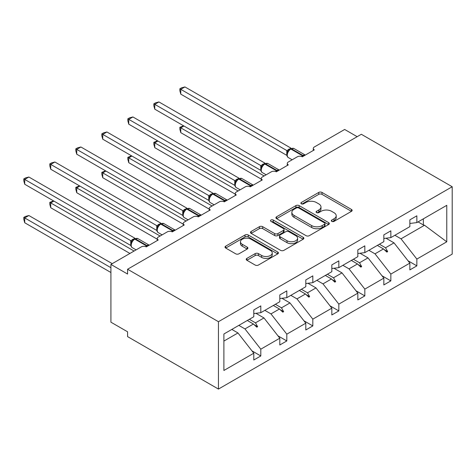 <?xml version="1.0" encoding="UTF-8"?>
<svg xmlns="http://www.w3.org/2000/svg" width="476" height="476" viewBox="0 0 476 476"><rect width="100%" height="100%" fill="white"/><g stroke="black" fill="none" stroke-linecap="round" stroke-linejoin="round"><path stroke-width="0.71" d="M331.79 221.376A1.618 0.934 0 0 0 334.081 221.376L351.466 211.338A2.315 1.339 0 0 0 352.145 210.392A2.315 1.339 0 0 0 351.466 209.446L322.008 192.441A2.315 1.339 0 0 0 318.736 192.441L301.35 202.478A1.618 0.934 0 0 0 300.874 203.139A1.618 0.934 0 0 0 301.35 203.799A1.618 0.934 0 0 0 303.64 203.799L305.889 202.502A7.408 4.278 0 0 1 316.362 202.502L318.819 203.918A7.408 4.278 0 0 1 320.985 206.941A7.408 4.278 0 0 1 318.819 209.964L316.57 211.267A1.618 0.934 0 0 0 316.094 211.927A1.618 0.934 0 0 0 316.57 212.588A1.618 0.934 0 0 0 318.86 212.588L321.11 211.29A7.408 4.278 0 0 1 331.582 211.29L334.039 212.707A7.408 4.278 0 0 1 336.205 215.729A7.408 4.278 0 0 1 334.039 218.752L331.79 220.055A1.618 0.934 0 0 0 331.314 220.715A1.618 0.934 0 0 0 331.79 221.376L331.79 220.055M246.895 258.391A2.315 1.339 0 0 0 246.217 259.331A2.315 1.339 0 0 0 246.895 260.277L255.16 265.049A2.315 1.339 0 0 0 258.432 265.049L277.74 253.898A2.315 1.339 0 0 0 278.418 252.958A2.315 1.339 0 0 0 277.74 252.012L248.282 235.001A2.315 1.339 0 0 0 245.009 235.001L225.701 246.151A2.315 1.339 0 0 0 225.023 247.098A2.315 1.339 0 0 0 225.701 248.044L235.685 253.809A2.315 1.339 0 0 0 238.958 253.809L247.222 249.037A2.315 1.339 0 0 0 247.901 248.091A2.315 1.339 0 0 0 247.222 247.145L242.272 244.289A6.194 3.576 0 0 1 240.457 241.76A6.194 3.576 0 0 1 244.277 238.458A6.194 3.576 0 0 1 251.025 239.232L270.416 250.43A6.194 3.576 0 0 1 272.23 252.958A6.194 3.576 0 0 1 268.41 256.261A6.194 3.576 0 0 1 261.663 255.481L258.432 253.619A2.315 1.339 0 0 0 255.16 253.619L246.895 258.391L246.895 260.277M452.2 186.741L218.448 321.699L218.448 389.076L452.2 254.125L452.2 186.741L361.338 134.28L127.586 269.238L127.586 274.051L110.914 264.424L141.259 246.901A3.534 2.041 180 0 1 146.257 246.901L158.264 239.975A3.534 2.041 0 0 1 157.229 238.53A3.534 2.041 0 0 1 158.264 237.084L167.266 231.889A3.534 2.041 180 0 1 172.27 231.889L184.271 224.958A3.534 2.041 0 0 1 183.236 223.512A3.534 2.041 0 0 1 184.271 222.066L193.274 216.872A3.534 2.041 180 0 1 198.278 216.872L210.279 209.94A3.534 2.041 0 0 1 209.244 208.494A3.534 2.041 0 0 1 210.279 207.054L219.287 201.854A3.534 2.041 180 0 1 224.285 201.854L236.292 194.922A3.534 2.041 0 0 1 235.257 193.482A3.534 2.041 0 0 1 236.292 192.036L245.295 186.836A3.534 2.041 180 0 1 250.293 186.836L262.3 179.91A3.534 2.041 0 0 1 261.264 178.464A3.534 2.041 0 0 1 262.3 177.018L271.302 171.824A3.534 2.041 180 0 1 276.306 171.824L288.307 164.892A3.534 2.041 0 0 1 287.272 163.446A3.534 2.041 0 0 1 288.307 162.007L297.31 156.806A3.534 2.041 180 0 1 302.314 156.806L314.321 149.875A3.534 2.041 0 0 1 313.279 148.429A3.534 2.041 0 0 1 314.321 146.989L344.66 129.466L357.167 136.689M218.448 321.699L127.586 269.238M306.056 235.668A2.315 1.339 0 0 0 309.329 235.668L328.636 224.517A2.315 1.339 0 0 0 329.315 223.571A2.315 1.339 0 0 0 328.636 222.625L299.178 205.62A2.315 1.339 0 0 0 295.905 205.62L276.598 216.77A2.315 1.339 0 0 0 275.919 217.716A2.315 1.339 0 0 0 276.598 218.657L306.056 235.668M271.6 221.727A1.618 0.934 0 0 1 273.242 221.953L273.242 220.031L303.188 237.322A2.315 1.339 0 0 1 303.866 238.262A2.315 1.339 0 0 1 303.188 239.208L283.88 250.358A2.315 1.339 0 0 1 280.608 250.358L251.149 233.353L251.149 231.461A2.315 1.339 0 0 0 250.471 232.407A2.315 1.339 0 0 0 251.149 233.353M251.149 231.461L259.414 226.689A2.315 1.339 0 0 1 262.687 226.689L274.634 233.585A2.315 1.339 0 0 0 277.907 233.585L283.387 230.42A2.315 1.339 0 0 0 284.065 229.48A2.315 1.339 0 0 0 283.387 228.534L270.951 221.352A1.618 0.934 0 0 1 270.475 220.691A1.618 0.934 0 0 1 271.475 219.823A1.618 0.934 0 0 1 273.242 220.031M223.887 341.084L237.958 332.956L253.797 353.222L223.887 370.489L223.887 334.009L253.797 316.736L253.797 309.953L260.8 305.907L260.8 312.696L253.797 313.571M251.947 350.854L260.8 355.965L260.8 349.176L279.805 338.204L263.966 317.944L255.933 313.303M238.833 325.376L244.961 328.916L260.8 349.176M260.8 312.696L279.805 301.724L279.805 294.936L286.808 290.895L286.808 297.678L279.805 298.553M277.954 335.836L286.808 340.947L286.808 334.164L305.812 323.186L289.973 302.926L281.941 298.285M264.84 310.364L270.969 313.898L286.808 334.164M286.808 297.678L305.812 286.707L305.812 279.918L312.815 275.878L312.815 282.661L305.812 283.535M303.962 320.818L312.815 325.929L312.815 319.146L331.826 308.174L315.987 287.909L307.948 283.268M290.854 295.346L296.976 298.88L312.815 319.146M312.815 282.661L331.826 271.689L331.826 264.906L338.829 260.86L338.829 267.649L331.826 268.518M329.975 305.806L338.829 310.917L338.829 304.128L357.833 293.156L341.994 272.891L333.956 268.256M316.861 280.328L322.99 283.869L338.829 304.128M338.829 267.649L357.833 256.671L357.833 249.888L364.836 245.842L364.836 252.631L357.833 253.506M355.983 290.788L364.836 295.899L364.836 289.111L383.84 278.139L368.002 257.879L359.969 253.238M342.869 265.31L348.997 268.851L364.836 289.111M364.836 252.631L383.84 241.659L383.84 234.87L390.844 230.83L390.844 237.613L383.84 238.488M381.99 275.771L390.844 280.882L390.844 274.099L409.854 263.121L409.854 269.91L416.857 265.87L416.857 259.081L446.768 241.814L424.527 225.243L423.354 224.958L423.354 218.847M368.876 250.299L375.005 253.833L390.844 274.099M390.844 237.613L409.854 226.641L409.854 219.852L416.857 215.812L416.857 222.595L409.854 223.47M408.003 260.753L416.857 265.87M394.89 235.281L401.018 238.821L416.857 259.081M110.914 264.424L110.914 322.181L127.586 331.802L127.586 336.615L218.448 389.076M237.958 332.956L231.83 329.422M260.8 355.965L253.797 360.005L253.797 353.222M286.808 340.947L279.805 344.993L279.805 338.204M312.815 325.929L305.812 329.975L305.812 323.186M338.829 310.917L331.826 314.957L331.826 308.174M364.836 295.899L357.833 299.94L357.833 293.156M390.844 280.882L383.84 284.928L383.84 278.139M416.857 222.595L446.768 205.329L446.768 241.814M249.359 319.301L255.487 322.835L263.966 317.944M244.961 328.916L253.44 324.019L256.79 327.179L257.623 326.697L255.487 322.835M247.312 320.485L253.44 324.019M275.372 304.283L281.495 307.823L289.973 302.926M270.969 313.898L279.448 309.001L282.798 312.161L283.631 311.679L281.495 307.823M273.319 305.467L279.448 309.001M301.379 289.265L307.508 292.805L315.987 287.909M296.976 298.88L305.461 293.99L308.805 297.143L309.644 296.667L307.508 292.805M299.333 290.449L305.461 293.99M327.387 274.253L333.515 277.788L341.994 272.891M322.99 283.869L331.469 278.972L334.818 282.131L335.651 281.649L333.515 277.788M325.34 275.431L331.469 278.972M353.394 259.236L359.523 262.776L368.002 257.879M348.997 268.851L357.476 263.954L360.826 267.113L361.659 266.631L359.523 262.776M351.347 260.42L357.476 263.954M379.408 244.218L385.53 247.758L394.015 242.861L385.976 238.22M375.005 253.833L383.483 248.936L386.833 252.096L387.666 251.614L385.53 247.758M377.361 245.402L383.483 248.936M394.015 242.861L409.854 263.121M401.018 238.821L424.527 225.243M418.065 221.899L423.354 224.958M384.203 249.614L387.666 251.614M358.196 264.632L361.659 266.631M332.183 279.644L335.651 281.649M306.175 294.662L309.644 296.667M280.168 309.68L283.631 311.679M254.154 324.697L257.623 326.697M332.432 221.602L334.039 220.68A7.408 4.278 0 0 0 336.205 217.657L336.205 215.729M320.985 206.941L320.985 208.869A7.408 4.278 0 0 1 318.819 211.891L317.218 212.814M351.437 211.356L322.008 194.363A2.315 1.339 0 0 0 318.736 194.363L301.998 204.031M328.607 224.535L299.178 207.542A2.315 1.339 0 0 0 295.905 207.542L276.627 218.674M324.549 224.232A1.618 0.934 0 0 0 325.019 223.571A1.618 0.934 0 0 0 324.549 222.911L298.69 207.982A1.618 0.934 0 0 0 296.399 207.982L294.025 209.351A7.408 4.278 0 0 0 291.853 212.373A7.408 4.278 0 0 0 294.025 215.396L311.697 225.6A7.408 4.278 0 0 0 322.175 225.6L324.549 224.232L324.549 226.16A1.618 0.934 0 0 0 325.019 225.499L325.019 223.571M291.853 212.373L291.853 214.301A7.408 4.278 0 0 0 294.025 217.324L294.025 215.396M324.549 226.16L322.175 227.528A7.408 4.278 0 0 1 311.697 227.528L294.025 217.324M251.179 233.371L259.414 228.617L259.414 226.689M284.065 229.48L284.065 231.401A2.315 1.339 0 0 1 283.387 232.347L277.907 235.513A2.315 1.339 0 0 1 274.634 235.513L262.687 228.617A2.315 1.339 0 0 0 259.414 228.617M273.242 221.953L303.158 239.226M287.028 240.743A6.194 3.576 0 0 0 293.775 241.516A6.194 3.576 0 0 0 297.595 238.214A6.194 3.576 0 0 0 295.786 235.691L288.95 231.747A2.315 1.339 0 0 0 285.677 231.747L280.197 234.912A2.315 1.339 0 0 0 279.519 235.852A2.315 1.339 0 0 0 280.197 236.798L287.028 240.743L287.028 242.671A6.194 3.576 0 0 0 293.775 243.444A6.194 3.576 0 0 0 297.595 240.142L297.595 238.214M279.519 235.852L279.519 237.78A2.315 1.339 0 0 0 280.197 238.726L280.197 236.798M287.028 242.671L280.197 238.726M272.23 252.958L272.23 254.88A6.194 3.576 0 0 1 268.41 258.182A6.194 3.576 0 0 1 261.663 257.409L258.432 255.541A2.315 1.339 0 0 0 255.16 255.541L246.925 260.295M240.457 241.76L240.457 243.682A6.194 3.576 0 0 0 242.272 246.211L242.272 244.289M247.187 249.055L242.272 246.211M277.71 253.916L248.282 236.929A2.315 1.339 0 0 0 245.009 236.929L225.731 248.061M180.773 94.141L179.857 90.726L179.857 88.798L180.773 89.327L184.938 86.924L291.032 148.173L286.861 150.583L180.773 89.327L180.773 94.141L286.79 155.349L286.79 150.541M290.104 149.143A1.178 0.678 60 0 1 290.265 148.976L288.771 150.22L287.427 152.397A2.594 1.88 18 0 0 286.778 150.571M288.248 151.475L286.861 150.583M179.857 88.798L181.523 87.84L184.938 86.924M183.938 126.003L180.773 127.836L264.132 175.959M180.773 132.643L179.857 129.228L179.857 127.306L180.773 127.836L180.773 132.643L261.264 179.119M179.857 127.306L183.575 125.795M157.931 141.021L154.76 142.848L238.125 190.977M154.76 147.661L153.843 144.246L153.843 142.318L154.76 142.848L154.76 147.661L235.257 194.137M153.843 142.318L157.562 140.807M131.923 156.039L128.752 157.865L212.117 205.995M128.752 162.679L127.836 159.258L127.836 157.336L128.752 157.865L128.752 162.679L209.244 209.148M127.836 157.336L131.554 155.825M105.91 171.051L102.745 172.883L186.104 221.013M102.745 177.697L101.828 174.275L101.828 172.354L102.745 172.883L102.745 177.697L183.236 224.166M101.828 172.354L105.547 170.842M79.903 186.068L76.737 187.895L160.097 236.025M76.737 192.709L75.821 189.293L75.821 187.371L76.737 187.895L76.737 192.709L157.229 239.184M75.821 187.371L79.534 185.86M154.76 109.159L153.843 105.737L153.843 103.816L154.76 104.345L158.93 101.941L265.025 163.191L260.854 165.6L154.76 104.345L154.76 109.159L260.783 170.366L260.783 165.553M264.091 164.16A1.178 0.678 60 0 1 264.251 163.994L262.764 165.237L261.413 167.415C260.574 170.015 260.872 171.735 262.306 172.58L266.149 174.799M262.24 166.493L260.854 165.6M153.843 103.816L155.509 102.858L158.93 101.941M128.752 124.176L127.836 120.755L127.836 118.833L128.752 119.363L132.923 116.953L239.017 178.208L234.846 180.612L128.752 119.363L128.752 124.176L234.769 185.384L234.769 180.571M238.083 179.172A1.178 0.678 60 0 1 238.244 179.006L236.75 180.255L235.406 182.427C234.567 185.033 234.864 186.753 236.298 187.598L240.142 189.811M236.233 181.511L234.846 180.612M127.836 118.833L129.502 117.869L132.923 116.953M102.745 139.188L101.828 135.773L101.828 133.851L102.745 134.381L106.91 131.971L213.004 193.226L208.839 195.63L102.745 134.381L102.745 139.188L208.762 200.402L208.762 195.588M212.076 194.19A1.178 0.678 60 0 1 212.236 194.024L210.743 195.273L209.398 197.445C208.559 200.051 208.857 201.77 210.291 202.609L214.135 204.829M210.219 196.529L208.839 195.63M101.828 133.851L103.494 132.887L106.91 131.971M76.737 154.206L75.821 150.791L75.821 148.863L76.737 149.393L80.902 146.989L186.997 208.238L182.826 210.648L76.737 149.393L76.737 154.206L182.754 215.414L182.754 210.606M186.062 209.208A1.178 0.678 60 0 1 186.223 209.041L184.736 210.285L183.385 212.463A2.594 1.88 18 0 0 182.742 210.636M184.212 211.54L182.826 210.648M75.821 148.863L77.481 147.905L80.902 146.989M53.895 201.086L50.724 202.913L134.089 251.042M50.724 207.726L49.807 204.311L49.807 202.383L50.724 202.913L50.724 207.726L129.918 253.452M49.807 202.383L53.526 200.872M50.724 169.224L49.807 165.803L49.807 163.881L50.724 164.41L54.895 162.007L160.989 223.256L156.818 225.666L50.724 164.41L50.724 169.224L156.747 230.432L156.747 225.618M160.055 224.226A1.178 0.678 60 0 1 160.216 224.053L158.728 225.303L157.377 227.48C156.539 230.081 156.836 231.8 158.27 232.645L162.114 234.864M158.205 226.558L156.818 225.666M49.807 163.881L51.473 162.923L54.895 162.007M23.8 217.401L24.716 217.931L24.716 222.744L23.8 219.323L23.8 217.401L25.466 216.437L28.881 215.527L24.716 217.931L110.914 267.696M24.716 222.744L110.914 272.51M28.881 215.527L112.247 263.65M24.716 184.242L23.8 180.82L23.8 178.899L24.716 179.428L28.881 177.018L134.982 238.274L130.811 240.677L24.716 179.428L24.716 184.242L130.733 245.449L130.733 240.636M134.048 239.238A1.178 0.678 60 0 1 134.208 239.071L132.715 240.32L131.37 242.492C130.531 245.098 130.829 246.818 132.263 247.663L136.106 249.876M132.197 241.576L130.811 240.677M23.8 178.899L25.466 177.935L28.881 177.018M334.039 220.68L334.039 218.752M316.57 212.588L316.57 211.267M318.819 211.891L318.819 209.964M301.35 203.799L301.35 202.478M318.736 194.363L318.736 192.441M322.008 194.363L322.008 192.441M351.466 211.338L351.466 209.446M276.598 218.657L276.598 216.77M295.905 207.542L295.905 205.62M299.178 207.542L299.178 205.62M328.636 224.517L328.636 222.625M311.697 227.528L311.697 225.6M322.175 227.528L322.175 225.6M262.687 228.617L262.687 226.689M274.634 235.513L274.634 233.585M277.907 235.513L277.907 233.585M283.387 232.347L283.387 230.42M303.188 239.208L303.188 237.322M255.16 255.541L255.16 253.619M258.432 255.541L258.432 253.619M261.663 257.409L261.663 255.481M247.222 249.037L247.222 247.145M225.701 248.044L225.701 246.151M245.009 236.929L245.009 235.001M248.282 236.929L248.282 235.001M277.74 253.898L277.74 252.012M303.593 156.069A1.178 0.678 -120 0 0 303.022 155.479A5.069 2.927 -60 0 1 305.271 155.099M290.765 148.685L293.888 148.494A5.069 2.927 120 0 0 291.354 148.744A1.178 0.678 -120 0 0 290.765 148.685L290.265 148.976A1.178 0.678 60 0 1 290.854 149.036A5.069 2.927 120 0 0 287.266 155.241A5.069 2.927 120 0 0 288.319 157.562L292.157 159.781M301.564 156.473A5.069 2.927 -60 0 1 302.522 155.771L303.022 155.479L291.354 148.744L290.854 149.036L302.522 155.771A1.178 0.678 60 0 1 303.093 156.36M289.711 149.339A2.594 1.499 60 0 1 288.956 149.089M289.366 149.625A2.594 1.499 60 0 1 288.45 149.381M277.579 171.086A1.178 0.678 -120 0 0 277.014 170.497A5.069 2.927 -60 0 1 279.263 170.116M264.751 163.702L267.875 163.512A5.069 2.927 120 0 0 265.34 163.762A1.178 0.678 -120 0 0 264.751 163.702L264.251 163.994A1.178 0.678 60 0 1 264.84 164.047A5.069 2.927 120 0 0 261.259 170.259A5.069 2.927 120 0 0 262.306 172.58M275.556 171.491A5.069 2.927 -60 0 1 276.514 170.789L277.014 170.497L265.34 163.762L264.84 164.047L276.514 170.789A1.178 0.678 60 0 1 277.08 171.372M263.704 164.357A2.594 1.499 60 0 1 262.942 164.107M263.353 164.642A2.594 1.499 60 0 1 262.443 164.399M261.407 167.427A2.594 1.88 18 0 0 260.771 165.589M251.572 186.104A1.178 0.678 -120 0 0 251.007 185.515A5.069 2.927 -60 0 1 253.25 185.134M238.744 178.72L241.867 178.524A5.069 2.927 120 0 0 239.333 178.78A1.178 0.678 -120 0 0 238.744 178.72L238.244 179.006A1.178 0.678 60 0 1 238.833 179.065A5.069 2.927 120 0 0 235.251 185.277A5.069 2.927 120 0 0 236.298 187.598M249.543 186.509A5.069 2.927 -60 0 1 250.507 185.807L251.007 185.515L239.333 178.78L238.833 179.065L250.507 185.807A1.178 0.678 60 0 1 251.072 186.39M237.697 179.375A2.594 1.499 60 0 1 236.935 179.125M237.345 179.66A2.594 1.499 60 0 1 236.435 179.416M235.4 182.445A2.594 1.88 18 0 0 234.763 180.606M225.565 201.116A1.178 0.678 -120 0 0 224.993 200.533A5.069 2.927 -60 0 1 227.242 200.146M212.736 193.732L215.86 193.542A5.069 2.927 120 0 0 213.325 193.791A1.178 0.678 -120 0 0 212.736 193.732L212.236 194.024A1.178 0.678 60 0 1 212.826 194.083A5.069 2.927 120 0 0 209.238 200.289A5.069 2.927 120 0 0 210.291 202.609M223.536 201.526A5.069 2.927 -60 0 1 224.493 200.818L224.993 200.533L213.325 193.791L212.826 194.083L224.493 200.818A1.178 0.678 60 0 1 225.065 201.407M211.683 194.386A2.594 1.499 60 0 1 210.927 194.143M211.338 194.678A2.594 1.499 60 0 1 210.428 194.428M209.392 197.463A2.594 1.88 18 0 0 208.75 195.618M199.551 216.134A1.178 0.678 -120 0 0 198.986 215.545A5.069 2.927 -60 0 1 201.235 215.164M186.723 208.75L189.853 208.559A5.069 2.927 120 0 0 187.318 208.809A1.178 0.678 -120 0 0 186.723 208.75L186.223 209.041A1.178 0.678 60 0 1 186.812 209.101A5.069 2.927 120 0 0 183.23 215.307A5.069 2.927 120 0 0 184.277 217.627L188.121 219.847M197.528 216.538A5.069 2.927 -60 0 1 198.486 215.836L198.986 215.545L187.318 208.809L186.812 209.101L198.486 215.836A1.178 0.678 60 0 1 199.051 216.425M185.676 209.404A2.594 1.499 60 0 1 184.914 209.154M185.325 209.69A2.594 1.499 60 0 1 184.414 209.446M173.544 231.152A1.178 0.678 -120 0 0 172.978 230.562A5.069 2.927 -60 0 1 175.222 230.182M160.715 223.768L163.839 223.577A5.069 2.927 120 0 0 161.305 223.827A1.178 0.678 -120 0 0 160.715 223.768L160.216 224.053A1.178 0.678 60 0 1 160.805 224.113A5.069 2.927 120 0 0 157.223 230.325A5.069 2.927 120 0 0 158.27 232.645M171.521 231.556A5.069 2.927 -60 0 1 172.479 230.854L172.978 230.562L161.305 223.827L160.805 224.113L172.479 230.854A1.178 0.678 60 0 1 173.044 231.437M159.668 224.422A2.594 1.499 60 0 1 158.907 224.172M159.317 224.708A2.594 1.499 60 0 1 158.407 224.464M157.372 227.492A2.594 1.88 18 0 0 156.735 225.654M147.536 246.163A1.178 0.678 -120 0 0 146.965 245.58A5.069 2.927 -60 0 1 149.214 245.2M134.708 238.785L137.832 238.589A5.069 2.927 120 0 0 135.297 238.839A1.178 0.678 -120 0 0 134.708 238.785L134.208 239.071A1.178 0.678 60 0 1 134.797 239.13A5.069 2.927 120 0 0 131.209 245.336A5.069 2.927 120 0 0 132.263 247.663M145.507 246.574A5.069 2.927 -60 0 1 146.465 245.866L146.965 245.58L135.297 238.839L134.797 239.13L146.465 245.866A1.178 0.678 60 0 1 147.036 246.455M133.661 239.44A2.594 1.499 60 0 1 132.899 239.19M133.31 239.725A2.594 1.499 60 0 1 132.399 239.476M131.364 242.51A2.594 1.88 18 0 0 130.721 240.672M313.279 150.475L313.279 148.429M287.272 165.487L287.272 163.446M261.264 180.505L261.264 178.464M235.257 195.523L235.257 193.482M209.244 210.541L209.244 208.494M183.236 225.553L183.236 223.512M157.229 240.57L157.229 238.53M293.888 148.494L305.3 155.081M287.427 152.397C286.582 154.998 286.879 156.723 288.319 157.562M267.875 163.512L279.287 170.099M241.867 178.524L253.28 185.116M215.86 193.542L227.272 200.128M189.853 208.559L201.265 215.146M183.385 212.463C182.546 215.063 182.844 216.788 184.277 217.627M163.839 223.577L175.251 230.164M137.832 238.589L149.244 245.182"/></g></svg>

